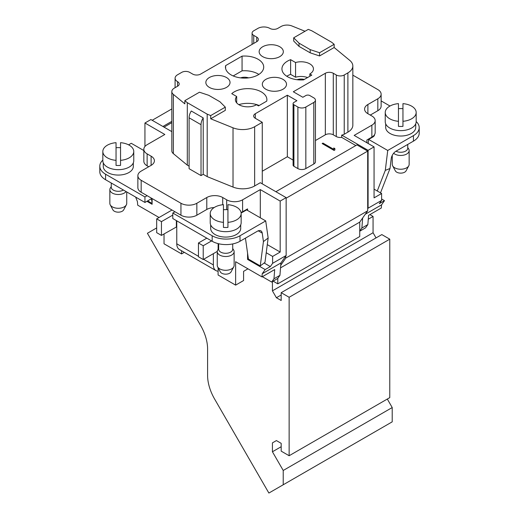 <?xml version="1.0" encoding="UTF-8"?>
<svg xmlns="http://www.w3.org/2000/svg" width="519" height="519" viewBox="0 0 519 519"><rect width="100%" height="100%" fill="white"/><g stroke="black" fill="none" stroke-linecap="round" stroke-linejoin="round"><path stroke-width="0.78" d="M260.298 217.792L260.298 189.597L280.182 201.08L286.151 197.635L286.151 255.504L280.915 262.951L279.936 275.342L277.795 278.385L277.795 283.841L359.738 236.534L359.738 222.132L362.671 217.954L361.873 228.036L359.738 231.078M322.546 143.782L322.941 143.549L333.762 149.796L333.788 148.434L334.891 149.07M322.941 143.095L333.762 149.336L333.788 147.973L334.898 148.616L334.878 149.985L334.08 150.439L322.15 143.549L322.941 143.095L322.941 143.549M333.762 149.336L333.762 149.796M333.788 147.973L333.788 148.434M275.887 191.706L356.955 144.905L367.692 151.1L286.151 198.18M367.893 113.7L367.893 104.514A11.249 6.494 180 0 0 364.598 109.107A11.249 6.494 180 0 0 367.893 113.7L371.87 115.997A11.249 6.494 180 0 1 375.166 120.59A11.249 6.494 180 0 1 371.87 125.183L354.166 135.401L374.056 146.883L368.088 150.328L368.088 208.197L367.692 208.761L367.692 151.1M368.088 150.328L341.697 135.089L341.697 137.386A5.625 3.25 180 0 1 336.28 136.542L333.295 134.817A5.625 3.25 -0 0 0 325.342 134.817L315.442 140.532M355.833 145.547L341.697 137.386M362.671 217.954L367.692 210.811L367.692 208.761M171.821 131.625L150.912 119.552L144.944 122.997L164.834 134.479L147.13 144.697A11.249 6.494 0 0 0 143.834 149.29A11.249 6.494 0 0 0 147.13 153.883L147.13 165.827A11.249 6.494 180 0 1 143.834 161.234L143.834 149.29M286.151 197.635L260.298 182.707L254.641 185.971A16.874 9.744 0 0 1 233.025 187.067L207.191 176.622L207.191 114.154L187.307 102.671L184.848 100.647L184.848 103.865L173.346 94.38A8.44 4.872 180 0 1 171.821 91.584A8.44 4.872 180 0 1 174.293 88.139L177.563 86.251A5.625 3.25 -0 0 0 179.211 83.955A5.625 3.25 -0 0 0 177.563 81.658A8.44 4.872 180 0 1 175.091 78.213A8.44 4.872 180 0 1 177.563 74.768L181.734 72.362A5.625 3.25 180 0 1 189.695 72.362L192.672 74.081A5.625 3.25 -0 0 0 200.632 74.081L256.717 41.702A5.625 3.25 180 0 0 258.365 39.405A5.625 3.25 180 0 0 256.717 37.109L256.717 41.702M285.755 256.075L285.755 258.118L280.734 265.261M392.215 421.843L268.881 493.05L392.215 421.843L392.215 407.551L283.225 470.474L272.43 451.77L272.43 442.876L276.406 440.579L281.181 443.336L281.181 451.141L289.135 455.734L289.135 297.277L281.181 292.684L281.181 300.488L276.406 297.737L272.43 290.848L272.43 281.616M146.929 201.307L152.106 204.291L152.106 198.55M159.067 217.5L137.697 205.167L137.451 201.709L135.66 197.097M181.579 250.761L181.579 253.921L164.036 243.794L164.036 233.92M184.316 252.338L181.579 253.921M218.129 267.798L218.129 271.165A12.378 7.143 120 0 1 215.923 270.587A12.378 7.143 120 0 1 213.361 264.924L213.361 253.668M218.09 271.165L218.09 275.005L235.632 285.132L235.632 261.706L261.972 276.912L274.7 269.562L273.967 278.787L271.671 282.051L262.367 276.685M264.126 262.997L270.328 266.578L265.157 269.569L262.225 273.747L261.972 276.912M265.157 269.569L247.569 259.409L248.393 258.929M226.686 209.65L226.686 199.815A11.249 6.494 0 0 0 242.594 199.815L242.594 211.758L247.569 208.885L247.569 210.442M247.569 253.136L247.569 259.409M247.965 268.823L243.586 271.353L243.586 280.539L235.632 285.132M242.594 211.758A11.249 6.494 180 0 1 241.056 212.498M371.87 125.183L371.87 137.12L366.894 139.994L366.894 142.751M374.056 146.883L374.056 197.862L381.614 193.503L381.614 200.392L379.318 203.656L384.488 200.671L381.614 199.011M384.488 200.671L381.549 204.849L381.303 208.015L368.574 215.366L367.841 224.591L365.545 227.854L359.738 231.208M371.87 137.12A11.249 6.494 0 0 0 374.549 134.648A11.249 6.494 0 0 0 375.166 132.527L375.166 120.59M259.156 105.513A19.125 11.042 0 0 0 238.818 104.624M258.858 74.425A19.125 11.042 0 0 0 242.062 70.831L233.193 75.949M240.55 77.869A7.876 4.548 180 0 1 248.62 77.869M184.848 100.647L199.458 92.213L208.742 95.301L219.92 101.75L225.311 107.141L210.701 115.575L207.191 114.154M262.27 171.231L287.344 156.757L287.344 95.211L255.309 113.706A5.625 3.25 -0 0 0 253.661 115.997A5.625 3.25 -0 0 0 255.309 118.293L262.27 122.315L254.641 126.72A16.874 9.744 180 0 1 233.025 127.817L210.701 118.793L225.311 110.359L225.311 107.141M187.307 102.671L187.307 165.139L189.098 166.171M171.821 91.584L171.821 150.834A8.44 4.872 -0 0 0 173.346 153.63L187.307 165.139M262.27 122.315L262.27 183.849M293.086 160.073L287.344 156.757M287.344 95.211L296.887 100.718L293.91 102.444A2.816 1.622 0 0 0 293.086 103.592A2.816 1.622 0 0 0 293.91 104.741L297.887 107.037A5.625 3.25 -0 0 0 305.84 107.037L313.794 102.444A5.625 3.25 -0 0 0 315.442 100.148A5.625 3.25 -0 0 0 313.794 97.851L309.817 95.554A2.816 1.622 0 0 0 305.84 95.554L302.856 97.274L293.313 91.766L325.342 73.27A5.625 3.25 180 0 1 333.295 73.27L336.28 74.996A5.625 3.25 -0 0 0 344.233 74.996L347.892 72.881A16.874 9.744 0 0 0 352.836 65.991A16.874 9.744 0 0 0 349.78 60.405L334.152 47.514L334.152 44.303L331.693 42.279L311.809 30.796L308.299 29.375L293.689 37.809L293.689 41.027L299.028 46.386L310.213 52.841L310.213 49.623L299.035 43.168L293.689 37.809M315.442 100.148L315.442 161.694A5.625 3.25 180 0 1 313.794 163.991L305.84 168.584A5.625 3.25 180 0 1 297.887 168.584L293.91 166.288A2.816 1.622 180 0 1 293.086 165.139L293.086 103.592M309.817 76.267L309.817 73.97L311.809 75.119L303.589 79.861A19.125 11.042 180 0 1 281.94 68.917A19.125 11.042 180 0 1 290.614 59.666L290.614 74.366A19.125 11.042 -0 0 0 286.793 76.267M307.598 77.545A12.378 7.143 0 0 0 295.558 77.214L295.558 62.52A12.378 7.143 180 0 1 313.444 68.917A12.378 7.143 180 0 1 309.817 73.97M290.614 59.666L295.558 62.52M295.558 77.214L290.614 74.366M304.277 79.459A7.876 4.548 -0 0 0 297.03 79.712M242.062 56.13A19.125 11.042 180 0 1 263.71 67.081A19.125 11.042 180 0 1 244.585 78.122A19.125 11.042 180 0 1 225.46 67.081A19.125 11.042 180 0 1 225.622 65.621L242.062 56.13L242.062 70.831M225.622 68.534L225.622 65.621M209.384 87.4A12.093 6.981 180 0 1 205.848 82.709A12.093 6.981 180 0 1 217.935 75.482A12.093 6.981 180 0 1 230.021 82.709A12.093 6.981 180 0 1 222.366 88.963A12.093 6.981 180 0 1 209.384 87.4M279.786 46.755A12.093 6.981 180 0 1 283.322 51.939A12.093 6.981 180 0 1 271.236 58.673A12.093 6.981 180 0 1 259.15 51.939A12.093 6.981 180 0 1 266.409 45.289A12.093 6.981 180 0 1 279.786 46.755M236.683 96.508L231.746 93.654A19.125 11.042 180 0 1 253.22 89.106A19.125 11.042 180 0 1 266.889 99.687A19.125 11.042 180 0 1 266.727 101.14L258.507 105.889L256.516 104.741A12.378 7.143 180 0 1 243.028 106.291A12.378 7.143 180 0 1 235.392 99.687A12.378 7.143 180 0 1 236.683 96.508L236.683 102.872M265.864 89.242A12.093 6.981 180 0 1 262.329 84.552A12.093 6.981 180 0 1 274.415 77.318A12.093 6.981 180 0 1 286.501 84.552A12.093 6.981 180 0 1 278.846 90.799A12.093 6.981 180 0 1 265.864 89.242M334.152 47.514L319.548 55.948L319.548 52.737L310.213 49.623M319.548 52.737L334.152 44.303M352.836 65.991L352.836 125.241A16.874 9.744 180 0 1 347.892 132.131L344.233 134.246A5.625 3.25 180 0 1 341.697 135.089M310.213 52.841L319.548 55.948M299.035 43.168L299.035 46.386M305.023 31.263L291.873 25.95A8.44 4.872 -0 0 0 281.064 26.495L277.795 28.383A5.625 3.25 180 0 1 269.841 28.383A8.44 4.872 -0 0 0 257.911 28.383L253.733 30.796A5.625 3.25 0 0 0 252.085 33.093A5.625 3.25 0 0 0 253.733 35.389L256.717 37.109M367.841 224.591L361.873 228.036M367.893 104.514L377.832 98.772A11.249 6.494 -0 0 0 381.128 94.179A11.249 6.494 -0 0 0 377.832 89.586L352.836 75.151M370.281 115.075L377.832 110.709A11.249 6.494 -0 0 0 381.128 106.116L381.128 94.179M381.614 193.503L374.056 189.137M381.614 200.392L368.088 208.197M381.549 204.849L365.279 214.243M210.701 118.793L210.701 115.575M144.944 146.481L144.944 122.997M148.719 166.748L147.13 165.827M226.686 199.815L222.709 197.518A11.249 6.494 0 0 0 206.796 197.518L196.85 203.26A11.249 6.494 180 0 1 180.943 203.26L141.168 180.294A11.249 6.494 180 0 1 137.872 175.701A11.249 6.494 180 0 1 141.168 171.108L151.107 165.366A11.249 6.494 -0 0 0 154.403 160.773A11.249 6.494 -0 0 0 151.107 156.18L147.13 153.883M214.146 207.568A11.249 6.494 -0 0 0 206.796 209.462L196.85 215.203A11.249 6.494 180 0 1 180.943 215.203L141.168 192.238A11.249 6.494 180 0 1 137.872 187.644L137.872 175.701M242.594 199.815L260.298 189.597M267.291 244.618L280.182 252.059L272.624 256.425L272.624 263.315L270.328 266.578M272.624 256.425L266.234 252.734M203.214 117.891L191.284 111.001A8.998 5.196 120 0 0 189.098 117.807L189.098 168.701L201.028 175.591L203.214 174.326L203.214 117.891A8.998 5.196 -60 0 0 201.028 124.696L201.028 175.591M203.214 174.326L207.191 176.622M280.182 201.08L280.182 252.059M272.624 263.315L286.151 255.504M262.225 273.747L280.915 262.951M273.967 278.787L279.936 275.342M277.795 278.385L271.671 282.051M164.036 127.129L171.821 122.64M377.261 190.986L385.293 170.388L387.732 150.471L368.639 139.442L368.146 143.471M368.639 139.442L372.901 136.984A5.625 3.25 180 0 0 374.549 134.687A5.625 3.25 180 0 0 374.549 134.648M385.293 170.388L390.009 168.493L391.216 158.652A6.753 3.899 -60 0 1 395.932 151.243L413.435 141.142L413.435 135.628A19.69 11.366 -0 0 0 419.203 127.59A19.69 11.366 -0 0 0 416.173 121.537M387.732 150.471L413.435 135.628M419.203 127.59L419.203 133.104A19.69 11.366 180 0 1 413.435 141.142M389.996 106.025L381.128 100.9M372.026 137.49L371.526 137.321M380.511 192.867L390.009 168.493M408.771 165.808L406.085 170.835A5.625 3.25 180 0 1 400.707 173.132A5.625 3.25 180 0 1 395.329 170.835L392.643 165.808A8.44 4.872 0 0 0 400.707 169.239A8.44 4.872 0 0 0 408.771 165.808A8.44 4.872 0 0 0 409.147 164.367L409.147 150.588A8.44 4.872 180 0 1 403.107 155.259A8.44 4.872 180 0 1 393.636 153.248M392.267 155.343L392.267 164.367A8.44 4.872 0 0 0 392.643 165.808M407.739 147.487L408.641 148.94A8.44 4.872 180 0 1 409.147 150.588M407.739 144.431L407.739 148.2A7.032 4.061 180 0 1 403.561 151.911A7.032 4.061 180 0 1 395.991 151.211M283.225 484.765L283.225 470.474M156.68 227.919L147.402 233.278L200.6 325.419A33.754 19.488 60 0 1 207.594 348.937L207.594 375.477A33.754 19.488 -120 0 0 214.581 398.994L268.881 493.05M367.692 210.811L285.755 258.118M280.526 267.862L359.738 222.132M277.795 283.841L273.189 281.181M152.177 120.285L171.821 108.945M162.921 126.487L171.821 121.349M289.135 297.277L389.769 239.175L381.815 234.582L281.181 292.684M389.769 239.175L389.769 397.632L289.135 455.734M369.885 214.607L373.064 216.442L373.064 232.746L376.048 237.91M272.43 442.876L276.406 440.579M272.43 451.77L281.181 446.716M387.31 399.053L392.215 407.551M368.269 219.206L373.064 216.442M272.43 290.848L373.064 232.746M276.406 297.737L281.181 294.98M415.725 123.84L415.725 127.363A15.019 8.674 180 0 1 400.707 136.03A15.019 8.674 180 0 1 385.688 127.363L385.688 123.84M215.923 270.587L179.327 249.457A12.378 7.143 -60 0 1 176.765 243.794L176.765 226.803L161.448 235.412L161.448 221.632L172.788 215.087M123.412 190.025A7.032 4.061 180 0 1 113.324 190.11A7.032 4.061 180 0 1 111.261 187.236L111.261 183.012M126.052 191.55A8.44 4.872 180 0 1 116.6 194.404A8.44 4.872 180 0 1 109.853 189.63A8.44 4.872 180 0 1 110.359 187.975L111.261 186.529M126.357 204.843L123.671 209.877A5.625 3.25 180 0 1 118.293 212.167A5.625 3.25 180 0 1 112.915 209.877L110.229 204.843A8.44 4.872 -0 0 0 118.293 208.281A8.44 4.872 -0 0 0 126.357 204.843A8.44 4.872 -0 0 0 126.733 203.409L126.733 191.939M109.853 189.63L109.853 203.409A8.44 4.872 -0 0 0 110.229 204.843M210.669 224.883L210.669 228.405A15.019 8.674 -0 0 0 215.067 234.536A15.019 8.674 -0 0 0 231.435 236.417A15.019 8.674 -0 0 0 240.712 228.405L240.712 224.883M174.974 211.758L172.788 213.017L212.167 235.756A19.69 11.366 -0 0 0 240.012 235.756L265.715 220.919L246.622 209.89L242.354 212.355A5.625 3.25 180 0 1 241.121 212.894M240.012 235.756L240.012 241.264L257.508 231.163A6.753 3.899 -60 0 1 260.882 230.832A6.753 3.899 -60 0 1 262.231 233.122L263.438 241.569L260.259 265.91L248.413 259.072L245.429 238.137M265.715 220.919L268.154 238.02L263.438 241.569M151.47 198.686L152.106 203.13M143.834 150.549L131.268 143.296L128.589 144.84M133.312 162.882L133.312 166.404A15.019 8.674 180 0 1 118.293 175.072A15.019 8.674 180 0 1 103.275 166.404L103.275 162.882M102.827 160.118A19.69 11.366 0 0 0 99.797 166.171A19.69 11.366 0 0 0 105.565 174.209L144.944 196.948L147.13 195.682M172.788 213.017L172.788 218.531L212.167 241.264L212.167 235.756M144.944 196.948L144.944 202.455L151.905 198.44M172.01 210.046A7.032 4.061 180 0 0 171.594 210.266L156.68 218.875L156.68 232.655L161.448 235.412M156.68 218.875L161.448 221.632M211.57 240.92L203.214 245.747L198.446 242.989L198.446 256.769L203.214 259.526L217.26 251.417M206.796 238.169L198.446 242.989M203.214 245.747L203.214 259.526M105.565 174.209L105.565 179.723L144.944 202.455M105.565 179.723A19.69 11.366 180 0 1 99.797 171.685L99.797 166.171M240.012 241.264A19.69 11.366 180 0 1 212.167 241.264M152.106 203.467L147.649 200.898M268.154 238.02L264.982 262.361L260.259 265.91M233.751 266.85L231.065 271.885A5.625 3.25 180 0 1 225.687 274.175A5.625 3.25 180 0 1 220.316 271.885L217.63 266.85A8.44 4.872 -0 0 0 225.687 270.289A8.44 4.872 -0 0 0 233.751 266.85A8.44 4.872 -0 0 0 234.127 265.417L234.127 251.637A8.44 4.872 180 0 1 225.687 256.509A8.44 4.872 180 0 1 217.253 251.637A8.44 4.872 180 0 1 217.753 249.983L218.661 248.536M217.253 251.637L217.253 265.417A8.44 4.872 -0 0 0 217.63 266.85M232.72 248.536L233.628 249.983A8.44 4.872 180 0 1 234.127 251.637M232.72 243.93L232.72 249.243A7.032 4.061 180 0 1 228.379 252.993A7.032 4.061 180 0 1 220.718 252.111A7.032 4.061 180 0 1 218.661 249.243L218.661 243.755M227.938 222.353A15.466 8.933 -0 0 0 241.16 213.51A15.466 8.933 -0 0 0 227.938 204.674L227.938 227.4A15.466 8.933 180 0 1 223.442 227.4L223.442 204.674A15.466 8.933 -0 0 0 210.221 213.51A15.466 8.933 -0 0 0 223.442 222.353M223.442 209.728A15.466 8.933 180 0 1 227.938 209.728M241.16 213.51L241.16 222.748A15.466 8.933 180 0 1 225.687 231.675A15.466 8.933 180 0 1 210.221 222.748L210.221 213.51M402.958 121.303A15.466 8.933 -0 0 0 416.173 112.467A15.466 8.933 -0 0 0 402.958 103.631L402.958 126.357A15.466 8.933 180 0 1 398.456 126.357L398.456 103.631A15.466 8.933 -0 0 0 385.234 112.467A15.466 8.933 -0 0 0 398.456 121.303M398.456 108.685A15.466 8.933 180 0 1 402.958 108.685M385.234 112.467L385.234 121.699A15.466 8.933 180 0 0 400.707 130.632A15.466 8.933 180 0 0 416.173 121.699L416.173 112.467M120.544 160.345A15.466 8.933 -0 0 0 133.766 151.509A15.466 8.933 -0 0 0 120.544 142.673L120.544 165.399A15.466 8.933 180 0 1 116.042 165.399L116.042 142.673A15.466 8.933 -0 0 0 102.827 151.509A15.466 8.933 -0 0 0 116.042 160.345M116.042 147.727A15.466 8.933 180 0 1 120.544 147.727M133.766 151.509L133.766 160.741A15.466 8.933 180 0 1 118.293 169.674A15.466 8.933 180 0 1 102.827 160.741L102.827 151.509M173.346 94.38L173.346 153.63M177.563 81.658L177.563 86.251M254.641 126.72L254.641 185.971M233.025 127.817L233.025 187.067M255.309 113.706L255.309 118.293M293.91 104.741L293.91 166.288M297.887 107.037L297.887 168.584M305.84 107.037L305.84 168.584M313.794 163.991L313.794 102.444M347.892 72.881L347.892 132.131M344.233 74.996L344.233 134.246M377.832 98.772L377.832 110.709M336.28 74.996L336.28 136.542M333.295 134.817L333.295 73.27M325.342 73.27L325.342 134.817M151.107 156.18L151.107 165.366M141.168 180.294L141.168 192.238M180.943 203.26L180.943 215.203M196.85 203.26L196.85 215.203M206.796 209.462L206.796 197.518M222.709 197.518L222.709 204.752M253.733 35.389L253.733 43.427M201.028 124.696L189.098 117.807M176.765 243.794L198.446 256.308M203.617 259.292L213.361 264.924M176.765 226.803L176.765 220.828M176.369 220.601L176.369 226.803M218.129 249.373L218.129 243.625M258.228 230.812L262.231 233.122M175.091 78.213L175.091 87.679M252.085 44.375L252.085 33.093"/></g></svg>

